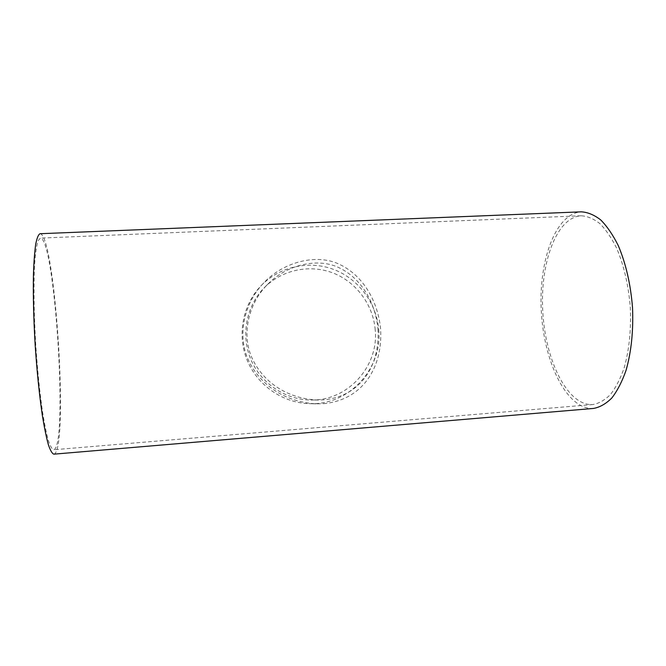 <?xml version="1.0" encoding="UTF-8"?>
<svg xmlns="http://www.w3.org/2000/svg" width="666" height="666" viewBox="0 0 666 666"><rect width="100%" height="100%" fill="white"/><g stroke="black" fill="none" stroke-linecap="round" stroke-linejoin="round"><path stroke-width="0.5" stroke-dasharray="3.33 2.5" d="M375.216 329.886C373.251 305.036 356.56 282.292 333.45 273.152C310.339 264.044 282.65 269.497 264.793 287.179C246.553 305.228 240.626 334.507 250.583 358.832C260.523 383.166 285.273 399.9 310.939 400C347.843 400.965 378.954 366.2 375.216 329.886M377.963 329.037C380.236 365.501 360.706 396.403 323.693 399.833L318.107 400.033C289.602 399.134 264.177 383.733 252.447 358.991C240.676 334.257 248.918 302.372 268.09 283.907C286.88 264.652 318.748 256.876 340.476 268.44C361.538 279.071 375.457 302.572 377.963 329.037M54.162 449.617C68.04 442.465 54.862 238.17 40.418 238.103L38.187 240.568C36.846 244.547 35.756 251.04 34.915 260.048C33.483 279.986 33.725 311.363 35.731 344.605C37.438 370.038 39.727 392.582 42.591 412.237C44.505 424.009 46.429 433.441 48.368 440.534C50.266 446.145 52.031 449.225 53.671 449.758L54.162 449.617M590.958 404.612L592.907 404.545C599.042 403.43 604.903 400.075 610.489 394.488C615.784 387.629 620.329 378.779 624.125 367.948C629.203 350.025 631.268 329.853 630.302 307.417C628.463 285.048 623.9 265.284 616.624 248.143C611.505 237.879 605.894 229.678 599.783 223.535C593.539 218.698 587.312 216.109 581.085 215.776C556.168 217.374 540.043 263.561 542.765 311.064C545.129 358.583 566.05 403.787 590.958 404.612M378.704 329.662C382.75 368.539 348.851 405.619 309.29 403.646C282.75 402.913 257.459 385.398 247.169 360.231C236.871 335.065 242.64 304.845 261.055 285.731C279.67 266.417 309.174 260.098 333.907 269.53C358.649 278.996 376.598 303.188 378.704 329.662M323.709 403.654C362.712 399.95 382.958 367.457 380.611 329.079C377.905 300.89 363.103 276.007 340.567 264.885C317.299 252.772 283.15 262.013 263.844 282.834C244.489 302.422 236.538 335.223 248.684 360.722C260.881 386.238 286.613 402.222 316.1 403.837L323.709 403.654M593.548 408.433L591.325 408.499C565.326 407.367 543.697 360.206 541.292 310.889C538.511 261.588 555.236 213.528 581.243 211.838M40.043 233.716C55.087 234.057 68.781 445.721 54.412 453.979L53.846 454.162M268.09 283.899L264.793 287.179M318.107 400.033L310.939 400M581.085 215.776L40.418 238.103M592.907 404.545L53.671 449.758M263.844 282.834L261.055 285.731M316.1 403.837L309.29 403.646"/><path stroke-width="1" d="M581.243 211.838C587.712 212.188 594.197 214.885 600.69 219.905C607.051 226.29 612.895 234.823 618.231 245.513C625.824 263.361 630.577 283.949 632.5 307.284C633.499 330.669 631.351 351.69 626.048 370.363C622.086 381.635 617.349 390.834 611.838 397.968C606.027 403.779 599.924 407.259 593.548 408.433L53.846 454.162C52.139 453.604 50.3 450.416 48.327 444.588C46.312 437.221 44.306 427.406 42.308 415.151C39.319 394.68 36.93 371.178 35.148 344.638C33.608 318.09 33.042 294.48 33.458 273.801C33.908 261.397 34.674 251.423 35.764 243.873C36.996 237.854 38.42 234.465 40.043 233.716L581.243 211.838"/></g></svg>
